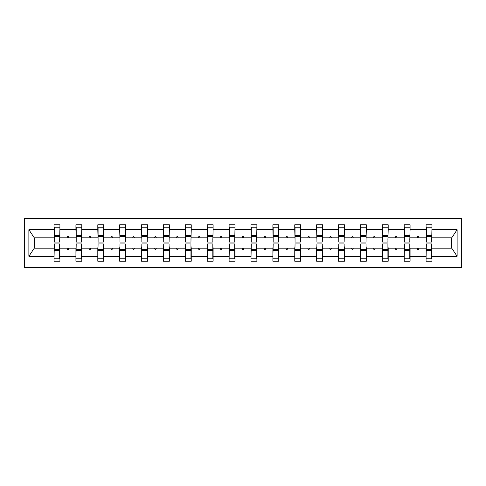 <?xml version="1.0" encoding="UTF-8"?>
<svg xmlns="http://www.w3.org/2000/svg" width="486" height="486" viewBox="0 0 486 486"><rect width="100%" height="100%" fill="white"/><g stroke="black" fill="none" stroke-linecap="round" stroke-linejoin="round"><path stroke-width="0.73" d="M24.3 267.549L461.7 267.549L461.7 218.451L24.3 218.451L24.3 267.549M426.35 246.086L426.07 248.188L410.075 248.188L409.795 246.086M431.677 239.914L431.963 237.812L451.743 237.812L457.126 229.708L457.126 256.292L431.963 256.292L431.963 261.237L426.07 261.237L426.07 248.188M431.963 237.812L431.963 224.763L426.07 224.763L426.07 229.708L410.075 229.708L409.795 239.914M426.35 239.914L426.07 229.708M404.467 246.086L404.182 248.188L388.193 248.188L387.913 246.086M426.07 256.292L410.075 256.292L410.075 261.237L404.182 261.237L404.182 248.188M410.075 229.708L410.075 224.763L404.182 224.763L404.182 229.708L388.193 229.708L387.913 239.914M404.467 239.914L404.182 229.708M382.579 246.086L382.3 248.188L366.31 248.188L366.025 246.086M404.182 256.292L388.193 256.292L388.193 261.237L382.3 261.237L382.3 248.188M388.193 229.708L388.193 224.763L382.3 224.763L382.3 229.708L366.31 229.708L366.025 239.914M382.579 239.914L382.3 229.708M360.697 246.086L360.418 248.188L344.422 248.188L344.143 246.086M382.3 256.292L366.31 256.292L366.31 261.237L360.418 261.237L360.418 248.188M366.31 229.708L366.31 224.763L360.418 224.763L360.418 229.708L344.422 229.708L344.143 239.914M360.697 239.914L360.418 229.708M338.815 246.086L338.529 248.188L322.54 248.188L322.261 246.086M360.418 256.292L344.422 256.292L344.422 261.237L338.529 261.237L338.529 248.188M344.422 229.708L344.422 224.763L338.529 224.763L338.529 229.708L322.54 229.708L322.261 239.914M338.815 239.914L338.529 229.708M316.927 246.086L316.647 248.188L300.658 248.188L300.378 246.086M338.529 256.292L322.54 256.292L322.54 261.237L316.647 261.237L316.647 248.188M322.54 229.708L322.54 224.763L316.647 224.763L316.647 229.708L300.658 229.708L300.378 239.914M316.927 239.914L316.647 229.708M295.045 246.086L294.765 248.188L278.77 248.188L278.49 246.086M316.647 256.292L300.658 256.292L300.658 261.237L294.765 261.237L294.765 248.188M300.658 229.708L300.658 224.763L294.765 224.763L294.765 229.708L278.77 229.708L278.49 239.914M295.045 239.914L294.765 229.708M273.162 246.086L272.883 248.188L256.887 248.188L256.608 246.086M294.765 256.292L278.77 256.292L278.77 261.237L272.883 261.237L272.883 248.188M278.77 229.708L278.77 224.763L272.883 224.763L272.883 229.708L256.887 229.708L256.608 239.914M273.162 239.914L272.883 229.708M251.274 246.086L250.995 248.188L235.005 248.188L234.726 246.086M272.883 256.292L256.887 256.292L256.887 261.237L250.995 261.237L250.995 248.188M256.887 229.708L256.887 224.763L250.995 224.763L250.995 229.708L235.005 229.708L234.726 239.914M251.274 239.914L250.995 229.708M229.392 246.086L229.113 248.188L213.117 248.188L212.838 246.086M250.995 256.292L235.005 256.292L235.005 261.237L229.113 261.237L229.113 248.188M235.005 229.708L235.005 224.763L229.113 224.763L229.113 229.708L213.117 229.708L212.838 239.914M229.392 239.914L229.113 229.708M207.51 246.086L207.23 248.188L191.235 248.188L190.955 246.086M229.113 256.292L213.117 256.292L213.117 261.237L207.23 261.237L207.23 248.188M213.117 229.708L213.117 224.763L207.23 224.763L207.23 229.708L191.235 229.708L190.955 239.914M207.51 239.914L207.23 229.708M185.622 246.086L185.342 248.188L169.353 248.188L169.073 246.086M207.23 256.292L191.235 256.292L191.235 261.237L185.342 261.237L185.342 248.188M191.235 229.708L191.235 224.763L185.342 224.763L185.342 229.708L169.353 229.708L169.073 239.914M185.622 239.914L185.342 229.708M163.739 246.086L163.46 248.188L147.471 248.188L147.185 246.086M185.342 256.292L169.353 256.292L169.353 261.237L163.46 261.237L163.46 248.188M169.353 229.708L169.353 224.763L163.46 224.763L163.46 229.708L147.471 229.708L147.185 239.914M163.739 239.914L163.46 229.708M141.857 246.086L141.578 248.188L125.582 248.188L125.303 246.086M163.46 256.292L147.471 256.292L147.471 261.237L141.578 261.237L141.578 248.188M147.471 229.708L147.471 224.763L141.578 224.763L141.578 229.708L125.582 229.708L125.303 239.914M141.857 239.914L141.578 229.708M119.975 246.086L119.69 248.188L103.7 248.188L103.421 246.086M141.578 256.292L125.582 256.292L125.582 261.237L119.69 261.237L119.69 248.188M125.582 229.708L125.582 224.763L119.69 224.763L119.69 229.708L103.7 229.708L103.421 239.914M119.975 239.914L119.69 229.708M98.087 246.086L97.808 248.188L81.818 248.188L81.533 246.086M119.69 256.292L103.7 256.292L103.7 261.237L97.808 261.237L97.808 248.188M103.7 229.708L103.7 224.763L97.808 224.763L97.808 229.708L81.818 229.708L81.533 239.914M98.087 239.914L97.808 229.708M76.205 246.086L75.925 248.188L59.93 248.188L59.93 261.237L54.037 261.237L54.037 248.188L34.257 248.188L28.874 256.292L28.874 229.708L34.257 237.812L54.037 237.812L54.037 229.708L28.874 229.708M97.808 256.292L81.818 256.292L81.818 261.237L75.925 261.237L75.925 248.188M81.818 229.708L81.818 224.763L75.925 224.763L75.925 229.708L59.93 229.708L59.93 224.763L54.037 224.763L54.037 229.708M76.205 239.914L75.925 229.708M54.323 246.086L54.037 248.188M54.037 237.812L54.323 239.914M431.677 246.086L431.963 256.292M410.075 256.292L410.075 248.188M388.193 256.292L388.193 248.188M366.31 256.292L366.31 248.188M344.422 256.292L344.422 248.188M322.54 256.292L322.54 248.188M300.658 256.292L300.658 248.188M278.77 256.292L278.77 248.188M256.887 256.292L256.887 248.188M235.005 256.292L235.005 248.188M213.117 256.292L213.117 248.188M191.235 256.292L191.235 248.188M169.353 256.292L169.353 248.188M147.471 256.292L147.471 248.188M125.582 256.292L125.582 248.188M103.7 256.292L103.7 248.188M81.818 256.292L81.818 248.188M457.126 229.708L431.963 229.708M75.925 256.292L59.93 256.292M54.037 256.292L28.874 256.292M417.213 237.812L418.932 237.812L418.422 236.409L417.723 236.409L417.213 237.812L410.075 237.812M426.07 237.812L418.932 237.812M417.213 248.188L417.723 249.591L418.422 249.591L418.932 248.188M395.325 237.812L397.05 237.812L396.54 236.409L395.835 236.409L395.325 237.812L388.193 237.812M404.182 237.812L397.05 237.812M395.325 248.188L395.835 249.591L396.54 249.591L397.05 248.188M373.442 237.812L375.168 237.812L374.657 236.409L373.953 236.409L373.442 237.812L366.31 237.812M382.3 237.812L375.168 237.812M373.442 248.188L373.953 249.591L374.657 249.591L375.168 248.188M351.56 237.812L353.279 237.812L352.769 236.409L352.071 236.409L351.56 237.812L344.422 237.812M360.418 237.812L353.279 237.812M351.56 248.188L352.071 249.591L352.769 249.591L353.279 248.188M329.672 237.812L331.397 237.812L330.887 236.409L330.188 236.409L329.672 237.812L322.54 237.812M338.529 237.812L331.397 237.812M329.672 248.188L330.188 249.591L330.887 249.591L331.397 248.188M307.79 237.812L309.515 237.812L309.005 236.409L308.3 236.409L307.79 237.812L300.658 237.812M316.647 237.812L309.515 237.812M307.79 248.188L308.3 249.591L309.005 249.591L309.515 248.188M285.908 237.812L287.627 237.812L287.117 236.409L286.418 236.409L285.908 237.812L278.77 237.812M294.765 237.812L287.627 237.812M285.908 248.188L286.418 249.591L287.117 249.591L287.627 248.188M264.026 237.812L265.745 237.812L265.235 236.409L264.536 236.409L264.026 237.812L256.887 237.812M272.883 237.812L265.745 237.812M264.026 248.188L264.536 249.591L265.235 249.591L265.745 248.188M242.137 237.812L243.863 237.812L243.352 236.409L242.648 236.409L242.137 237.812L235.005 237.812M250.995 237.812L243.863 237.812M242.137 248.188L242.648 249.591L243.352 249.591L243.863 248.188M220.255 237.812L221.974 237.812L221.464 236.409L220.766 236.409L220.255 237.812L213.117 237.812M229.113 237.812L221.974 237.812M220.255 248.188L220.766 249.591L221.464 249.591L221.974 248.188M198.373 237.812L200.092 237.812L199.582 236.409L198.883 236.409L198.373 237.812L191.235 237.812M207.23 237.812L200.092 237.812M198.373 248.188L198.883 249.591L199.582 249.591L200.092 248.188M176.485 237.812L178.21 237.812L177.7 236.409L176.995 236.409L176.485 237.812L169.353 237.812M185.342 237.812L178.21 237.812M176.485 248.188L176.995 249.591L177.7 249.591L178.21 248.188M154.603 237.812L156.328 237.812L155.812 236.409L155.113 236.409L154.603 237.812L147.471 237.812M163.46 237.812L156.328 237.812M154.603 248.188L155.113 249.591L155.812 249.591L156.328 248.188M132.721 237.812L134.44 237.812L133.929 236.409L133.231 236.409L132.721 237.812L125.582 237.812M141.578 237.812L134.44 237.812M132.721 248.188L133.231 249.591L133.929 249.591L134.44 248.188M110.832 237.812L112.558 237.812L112.047 236.409L111.343 236.409L110.832 237.812L103.7 237.812M119.69 237.812L112.558 237.812M110.832 248.188L111.343 249.591L112.047 249.591L112.558 248.188M88.95 237.812L90.675 237.812L90.165 236.409L89.46 236.409L88.95 237.812L81.818 237.812M97.808 237.812L90.675 237.812M88.95 248.188L89.46 249.591L90.165 249.591L90.675 248.188M67.068 237.812L68.787 237.812L68.277 236.409L67.578 236.409L67.068 237.812L59.93 237.812L59.93 229.708M75.925 237.812L68.787 237.812M67.068 248.188L67.578 249.591L68.277 249.591L68.787 248.188M59.65 246.086L59.93 248.188M59.93 237.812L59.65 239.914M457.126 256.292L451.743 248.188L431.963 248.188M34.542 237.812L34.542 248.188M451.458 248.188L451.458 237.812M54.323 236.475L54.323 227.217L59.93 227.217L59.65 242.089L54.323 242.089L54.323 236.475L59.65 236.475M59.65 249.525L59.65 258.783L54.037 258.783L54.323 243.911L59.65 243.911L59.65 249.525L54.323 249.525M76.205 236.475L76.205 227.217L81.818 227.217L81.533 242.089L76.205 242.089L76.205 236.475L81.533 236.475M81.533 249.525L81.533 258.783L75.925 258.783L76.205 243.911L81.533 243.911L81.533 249.525L76.205 249.525M98.087 236.475L98.087 227.217L103.7 227.217L103.421 242.089L98.087 242.089L98.087 236.475L103.421 236.475M103.421 249.525L103.421 258.783L97.808 258.783L98.087 243.911L103.421 243.911L103.421 249.525L98.087 249.525M119.975 236.475L119.975 227.217L125.582 227.217L125.303 242.089L119.975 242.089L119.975 236.475L125.303 236.475M125.303 249.525L125.303 258.783L119.69 258.783L119.975 243.911L125.303 243.911L125.303 249.525L119.975 249.525M141.857 236.475L141.857 227.217L147.471 227.217L147.185 242.089L141.857 242.089L141.857 236.475L147.185 236.475M147.185 249.525L147.185 258.783L141.578 258.783L141.857 243.911L147.185 243.911L147.185 249.525L141.857 249.525M163.739 236.475L163.739 227.217L169.353 227.217L169.073 242.089L163.739 242.089L163.739 236.475L169.073 236.475M169.073 249.525L169.073 258.783L163.46 258.783L163.739 243.911L169.073 243.911L169.073 249.525L163.739 249.525M185.622 236.475L185.622 227.217L191.235 227.217L190.955 242.089L185.622 242.089L185.622 236.475L190.955 236.475M190.955 249.525L190.955 258.783L185.342 258.783L185.622 243.911L190.955 243.911L190.955 249.525L185.622 249.525M207.51 236.475L207.51 227.217L213.117 227.217L212.838 242.089L207.51 242.089L207.51 236.475L212.838 236.475M212.838 249.525L212.838 258.783L207.23 258.783L207.51 243.911L212.838 243.911L212.838 249.525L207.51 249.525M229.392 236.475L229.392 227.217L235.005 227.217L234.726 242.089L229.392 242.089L229.392 236.475L234.726 236.475M234.726 249.525L234.726 258.783L229.113 258.783L229.392 243.911L234.726 243.911L234.726 249.525L229.392 249.525M251.274 236.475L251.274 227.217L256.887 227.217L256.608 242.089L251.274 242.089L251.274 236.475L256.608 236.475M256.608 249.525L256.608 258.783L250.995 258.783L251.274 243.911L256.608 243.911L256.608 249.525L251.274 249.525M273.162 236.475L273.162 227.217L278.77 227.217L278.49 242.089L273.162 242.089L273.162 236.475L278.49 236.475M278.49 249.525L278.49 258.783L272.883 258.783L273.162 243.911L278.49 243.911L278.49 249.525L273.162 249.525M295.045 236.475L295.045 227.217L300.658 227.217L300.378 242.089L295.045 242.089L295.045 236.475L300.378 236.475M300.378 249.525L300.378 258.783L294.765 258.783L295.045 243.911L300.378 243.911L300.378 249.525L295.045 249.525M316.927 236.475L316.927 227.217L322.54 227.217L322.261 242.089L316.927 242.089L316.927 236.475L322.261 236.475M322.261 249.525L322.261 258.783L316.647 258.783L316.927 243.911L322.261 243.911L322.261 249.525L316.927 249.525M338.815 236.475L338.815 227.217L344.422 227.217L344.143 242.089L338.815 242.089L338.815 236.475L344.143 236.475M344.143 249.525L344.143 258.783L338.529 258.783L338.815 243.911L344.143 243.911L344.143 249.525L338.815 249.525M360.697 236.475L360.697 227.217L366.31 227.217L366.025 242.089L360.697 242.089L360.697 236.475L366.025 236.475M366.025 249.525L366.025 258.783L360.418 258.783L360.697 243.911L366.025 243.911L366.025 249.525L360.697 249.525M382.579 236.475L382.579 227.217L388.193 227.217L387.913 242.089L382.579 242.089L382.579 236.475L387.913 236.475M387.913 249.525L387.913 258.783L382.3 258.783L382.579 243.911L387.913 243.911L387.913 249.525L382.579 249.525M404.467 236.475L404.467 227.217L410.075 227.217L409.795 242.089L404.467 242.089L404.467 236.475L409.795 236.475M409.795 249.525L409.795 258.783L404.182 258.783L404.467 243.911L409.795 243.911L409.795 249.525L404.467 249.525M426.35 236.475L426.35 227.217L431.963 227.217L431.677 242.089L426.35 242.089L426.35 236.475L431.677 236.475M431.677 249.525L431.677 258.783L426.07 258.783L426.35 243.911L431.677 243.911L431.677 249.525L426.35 249.525M59.65 250.363L54.323 250.363M54.323 235.637L59.65 235.637M76.205 235.637L81.533 235.637M98.087 235.637L103.421 235.637M119.975 235.637L125.303 235.637M141.857 235.637L147.185 235.637M81.533 250.363L76.205 250.363M103.421 250.363L98.087 250.363M125.303 250.363L119.975 250.363M147.185 250.363L141.857 250.363M163.739 235.637L169.073 235.637M169.073 250.363L163.739 250.363M185.622 235.637L190.955 235.637M190.955 250.363L185.622 250.363M207.51 235.637L212.838 235.637M212.838 250.363L207.51 250.363M229.392 235.637L234.726 235.637M234.726 250.363L229.392 250.363M251.274 235.637L256.608 235.637M256.608 250.363L251.274 250.363M273.162 235.637L278.49 235.637M278.49 250.363L273.162 250.363M295.045 235.637L300.378 235.637M300.378 250.363L295.045 250.363M316.927 235.637L322.261 235.637M322.261 250.363L316.927 250.363M338.815 235.637L344.143 235.637M344.143 250.363L338.815 250.363M360.697 235.637L366.025 235.637M366.025 250.363L360.697 250.363M382.579 235.637L387.913 235.637M387.913 250.363L382.579 250.363M404.467 235.637L409.795 235.637M409.795 250.363L404.467 250.363M426.35 235.637L431.677 235.637M431.677 250.363L426.35 250.363M59.65 250.576L54.323 250.576M54.323 235.424L59.65 235.424M76.205 235.424L81.533 235.424M98.087 235.424L103.421 235.424M119.975 235.424L125.303 235.424M141.857 235.424L147.185 235.424M81.533 250.576L76.205 250.576M103.421 250.576L98.087 250.576M125.303 250.576L119.975 250.576M147.185 250.576L141.857 250.576M163.739 235.424L169.073 235.424M169.073 250.576L163.739 250.576M185.622 235.424L190.955 235.424M190.955 250.576L185.622 250.576M207.51 235.424L212.838 235.424M212.838 250.576L207.51 250.576M229.392 235.424L234.726 235.424M234.726 250.576L229.392 250.576M251.274 235.424L256.608 235.424M256.608 250.576L251.274 250.576M273.162 235.424L278.49 235.424M278.49 250.576L273.162 250.576M295.045 235.424L300.378 235.424M300.378 250.576L295.045 250.576M316.927 235.424L322.261 235.424M322.261 250.576L316.927 250.576M338.815 235.424L344.143 235.424M344.143 250.576L338.815 250.576M360.697 235.424L366.025 235.424M366.025 250.576L360.697 250.576M382.579 235.424L387.913 235.424M387.913 250.576L382.579 250.576M404.467 235.424L409.795 235.424M409.795 250.576L404.467 250.576M426.35 235.424L431.677 235.424M431.677 250.576L426.35 250.576"/></g></svg>
